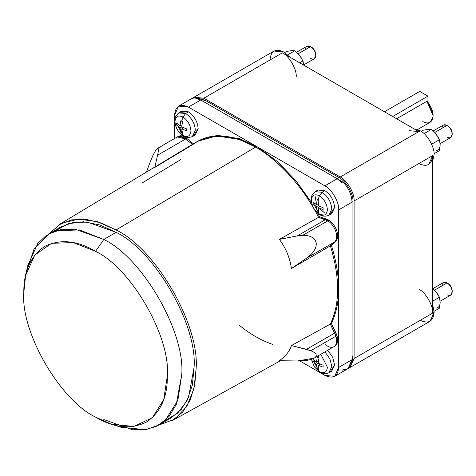 <?xml version="1.0" encoding="UTF-8"?>
<svg xmlns="http://www.w3.org/2000/svg" width="476" height="476" viewBox="0 0 476 476"><rect width="100%" height="100%" fill="white"/><g stroke="black" fill="none" stroke-linecap="round" stroke-linejoin="round"><path stroke-width="0.71" d="M418.826 163.589C427.174 167.397 431.791 164.732 432.672 155.598L432.672 313.143C433.291 305.586 425.675 292.395 418.826 289.152C425.675 292.395 433.291 305.586 432.672 313.143L434.112 312.31L432.672 304.39L434.112 312.31C433.231 321.449 428.614 324.114 420.26 320.306M409.033 130.638L418.826 131.608L420.26 130.781L414.12 128.895L420.26 130.781C427.115 134.018 434.731 147.215 434.112 154.765L432.672 161.031L434.112 154.765C434.731 147.215 427.115 134.018 420.26 130.781L340.245 176.977C347.099 180.22 354.715 193.411 354.096 200.961L432.672 155.598L428.62 164.559M441.942 285.88C442.269 282.494 443.977 281.506 447.071 282.917L434.63 290.098L447.071 282.917L443.442 282.554L433.035 288.563M440.133 301.219L450.701 295.12L452.2 291.8C451.873 288.039 450.165 285.076 447.071 282.917L447.958 283.428C450.516 285.219 451.932 287.665 452.2 290.776C451.932 287.665 450.516 285.219 447.958 283.428L447.071 282.917C450.165 285.076 451.873 288.039 452.2 291.8C451.873 295.185 450.165 296.173 447.071 294.763M305.503 49.558C305.83 46.178 307.538 45.19 310.632 46.6L298.19 53.782L310.632 46.6L307.008 46.237L296.596 52.247M303.694 64.903L314.261 58.804L315.761 55.484C315.433 51.723 313.726 48.76 310.632 46.6L311.524 47.112C314.077 48.897 315.493 51.348 315.761 54.454C315.493 51.348 314.077 48.897 311.524 47.112L310.632 46.6C313.726 48.76 315.433 51.723 315.761 55.484C315.433 58.863 313.726 59.851 310.632 58.441M441.942 128.33C442.269 124.95 443.977 123.962 447.071 125.372L434.63 132.554L447.071 125.372L443.442 125.009L433.035 131.019M440.133 143.675L450.701 137.576L452.2 134.256C451.873 130.495 450.165 127.532 447.071 125.372L447.958 125.884C450.516 127.669 451.932 130.121 452.2 133.226C451.932 130.121 450.516 127.669 447.958 125.884L447.071 125.372C450.165 127.532 451.873 130.495 452.2 134.256C451.873 137.635 450.165 138.623 447.071 137.213M319.396 371.774L319.932 372.28L319.396 371.774C324.21 373.969 326.869 372.428 327.381 367.163C326.869 372.428 324.21 373.969 319.396 371.774L318.081 369.09L319.396 371.774L314.219 366.591L311.488 359.297L314.219 366.591L319.396 371.774M330.047 371.917L334.604 365.027L332.795 357.446L327.732 350.306L332.795 357.446L334.604 365.027L331.576 371.429L328.791 372.881L331.784 366.538L329.981 359.005L324.935 351.925L329.981 359.005L331.784 366.538L328.791 372.881C325.346 374.172 322.389 373.969 319.932 372.28L314.327 366.806L311.399 359.326M320.818 354.299L327.381 367.163L320.818 354.299M318.623 355.566L318.081 357.53L318.95 358.029L318.17 363.259L323.091 365.199L323.091 367.163L318.17 365.223L318.95 369.555L318.081 369.09L318.95 369.555L318.17 365.223L320.056 364.134L318.17 365.223L323.091 367.163L323.091 365.199L318.17 363.259L318.95 358.029L317.248 357.042L316.469 362.278L318.355 361.183L316.469 362.278L317.248 357.042L318.081 357.53L318.623 355.566M319.396 214.23L319.932 214.735L319.396 214.23C324.21 216.419 326.869 214.884 327.381 209.618C326.869 214.884 324.21 216.419 319.396 214.23L318.081 211.546L319.396 214.23C314.577 210.862 311.917 206.251 311.405 200.396C311.917 206.251 314.577 210.862 319.396 214.23M330.047 214.373L334.604 207.476L331.576 213.885L328.791 215.336L331.784 208.994C331.171 201.919 327.958 196.35 322.133 192.28L319.396 195.785C324.21 199.152 326.869 203.764 327.381 209.618C326.869 203.764 324.21 199.152 319.396 195.785L318.081 199.985L318.95 200.479L318.17 205.715L323.091 207.655L323.091 209.618L318.17 207.679L318.95 212.01L318.081 211.546L318.95 212.01L318.17 207.679L320.056 206.59L318.17 207.679L323.091 209.618L323.091 207.655L318.17 205.715L318.95 200.479L317.248 199.498L316.469 204.728L318.355 203.639L316.469 204.728L317.248 199.498L318.081 199.985L319.396 195.785C314.577 193.589 311.917 195.13 311.405 200.396C311.917 195.13 314.577 193.589 319.396 195.785L322.133 192.28C327.958 196.35 331.171 201.919 331.784 208.994L328.791 215.336C325.346 216.622 322.389 216.425 319.932 214.735C314.898 211.421 312.012 206.709 311.268 200.61C311.72 196.54 310.298 196.6 315.148 191.703L322.133 192.28L324.858 190.596L322.133 192.28L315.148 191.703L317.795 190.019L324.858 190.596C330.737 194.708 333.985 200.336 334.604 207.476C333.985 200.336 330.737 194.708 324.858 190.596L316.605 191.096M182.957 135.458L183.492 135.963L182.957 135.458C187.77 137.653 190.436 136.112 190.941 130.846C190.436 136.112 187.77 137.653 182.957 135.458L181.642 132.774L182.957 135.458C178.137 132.09 175.477 127.479 174.972 121.624C175.477 127.479 178.137 132.09 182.957 135.458M193.607 135.601L198.165 128.704L195.136 135.113L192.352 136.564L195.35 130.222C194.738 123.147 191.519 117.578 185.7 113.508L182.957 117.013C187.77 120.38 190.436 124.992 190.941 130.846C190.436 124.992 187.77 120.38 182.957 117.013L181.642 121.213L182.51 121.713L181.731 126.943L186.651 128.883L186.651 130.846L181.731 128.907L182.51 133.238L181.642 132.774L182.51 133.238L181.731 128.907L183.623 127.818L181.731 128.907L186.651 130.846L186.651 128.883L181.731 126.943L182.51 121.713L180.809 120.725L180.029 125.961L181.915 124.867L180.029 125.961L180.809 120.725L181.642 121.213L182.957 117.013C178.137 114.817 175.477 116.358 174.972 121.624C175.477 116.358 178.137 114.817 182.957 117.013L185.7 113.508C191.519 117.578 194.738 123.147 195.35 130.222L192.352 136.564C188.907 137.85 185.955 137.653 183.492 135.963C178.458 132.649 175.573 127.937 174.835 121.838C175.281 117.768 173.859 117.828 178.708 112.931L185.7 113.508L188.419 111.824L185.7 113.508L178.708 112.931L181.362 111.247L188.419 111.824C194.297 115.936 197.546 121.564 198.165 128.704C197.546 121.564 194.297 115.936 188.419 111.824L180.172 112.324M436.064 291.728L439.431 297.256L440.163 302.302C440.05 305.812 438.682 307.758 436.058 308.139C438.682 307.758 440.05 305.812 440.163 302.302L439.431 308.198L434.082 311.286L439.431 308.198L440.163 302.302L439.431 297.256L437.807 294.204L432.672 288.248L436.058 291.728M437.765 136.683L436.058 134.184L439.431 139.712L440.163 144.758C440.05 148.268 438.682 150.214 436.058 150.594C438.682 150.214 440.05 148.268 440.163 144.758L439.431 150.654L434.082 153.736L439.431 150.654L440.163 144.758L439.431 139.712L437.807 136.66L436.058 134.184L431.22 129.502L436.058 134.184M301.326 57.911L299.624 55.412L302.992 60.94L303.706 65.147L302.992 60.94L299.624 55.412L301.326 57.911M26.805 270.779L34.082 248.918L48.659 234.002L61.124 229.503L75.089 229.212L103.786 239.464L116.096 232.353L87.4 222.108L73.435 222.399L60.97 226.891L48.659 234.002M111.485 424.235L121.065 427.252L145.234 429.667L156.086 426.448L165.38 420.243L177.863 400.328L181.749 374.499C185.235 331.968 142.36 257.706 103.786 239.464L95.581 251.34L103.786 239.464L79.474 229.914L55.989 230.771L45.964 235.715L37.753 243.504L27.763 265.644L25.585 275.449L34.784 255.059L51.575 243.337L73.197 242.552L95.581 251.34C131.096 268.137 170.569 336.514 167.362 375.665L163.78 399.447L152.29 417.779L133.738 426.46L111.485 424.235L95.581 417.113C60.065 400.31 20.593 331.939 23.8 292.782L25.585 275.449M198.105 141.021L217.11 135.368L239.309 138.605L217.425 135.351L197.582 141.318L216.401 135.946L238.286 139.2L239.309 138.605L258.046 147.304L277.395 161.542L295.727 180.481L311.512 202.455L295.727 180.481L277.395 161.542L258.046 147.304L239.309 138.605L238.286 139.2C266.048 147.203 300.903 181.136 318.551 217.348L327.893 220.793L302.79 235.287C310.56 235.376 315.035 237.911 316.213 242.891C316.707 248.103 313.488 253.196 306.544 258.182L334.711 241.921C336.835 239.72 337.198 236.269 335.818 231.574C334.164 226.868 331.522 223.274 327.893 220.793C331.522 223.274 334.164 226.868 335.818 231.574C337.198 236.269 336.835 239.72 334.711 241.921L335.741 241.326C337.859 239.125 338.228 235.674 336.841 230.973C335.187 226.267 332.54 222.673 328.904 220.192L327.881 220.787C331.516 223.262 334.158 226.856 335.812 231.568C337.198 236.269 336.835 239.72 334.711 241.921L330.362 245.872L291.437 268.476C289.866 257.76 285.85 248.067 279.394 239.392L319.575 216.753L317.665 213.105L319.575 216.753L318.551 217.348C303.926 188.008 278.876 160.031 255.612 147.066L116.096 229.968C155.694 248.698 199.706 324.93 196.13 368.585L194.755 384.822L190.364 399.697L182.742 412.02L172.098 420.73L280.441 360.737M314.13 358.16L335.556 345.725C337.77 343.654 338.24 340.275 336.954 335.592L335.931 336.181L334.711 333.081L306.544 349.342L291.437 345.546L330.362 324.102L291.437 345.546C289.866 350.901 285.85 355.959 279.394 360.719C285.85 355.959 289.866 350.901 291.437 345.546L310.834 350.687L335.937 336.199L310.834 350.687C316.248 352.978 317.611 355.298 314.922 357.637L314.13 358.16L297.31 360.975C305.723 360.987 311.596 359.874 314.922 357.637C317.611 355.298 316.248 352.978 310.834 350.687L306.544 349.342L334.711 333.081L335.937 336.199C337.21 340.875 336.74 344.255 334.527 346.32C336.74 344.255 337.21 340.875 335.937 336.199L330.362 324.102C340.054 303.623 340.054 277.544 330.362 245.872C340.054 277.544 340.054 303.623 330.362 324.102L334.711 333.081L330.362 324.102C340.054 303.623 340.054 277.544 330.362 245.872L334.711 241.921C336.835 239.72 337.198 236.269 335.812 231.568C334.158 226.856 331.516 223.262 327.881 220.787L318.551 217.348C300.903 181.136 266.048 147.203 238.286 139.2C220.031 133.429 204.829 135.255 192.679 144.674L185.747 138.95L177.274 136.945L185.747 138.95L186.77 138.361L178.304 136.35L157.092 148.661C158.645 147.453 158.805 149.637 157.58 155.212L185.747 138.95L157.58 155.212C158.805 149.637 158.645 147.453 157.092 148.661C155.355 150.452 153.052 154.884 150.19 161.959C153.052 154.884 155.355 150.452 157.092 148.661M333.95 346.718L334.527 346.32C332.087 348.045 329.071 347.504 325.477 344.713C329.077 347.51 332.093 348.045 334.533 346.32C336.746 344.249 337.21 340.87 335.931 336.181C337.21 340.87 336.746 344.249 334.533 346.32M433.083 115.68L433.083 114.496L427.954 101.983L426.93 101.269L433.083 115.68L433.029 116.87C432.25 121.892 429.542 123.784 424.913 122.558L422.825 121.6M384.459 111.771L419.749 91.392L427.954 96.134L392.664 116.507L427.954 96.134L419.749 91.392L384.459 111.771M417.583 129.537L430.078 122.32L433.029 116.87C433.237 111.455 431.208 106.255 426.93 101.269L396.603 118.78L426.93 101.269L427.954 101.983L427.954 96.134L427.954 101.983L433.071 115.061M58.929 224.702L71.793 219.841L86.269 219.406L101.352 223.036L116.096 229.968L255.612 147.066L239.648 139.658L223.934 136.124L209.434 136.832L196.987 141.669L58.929 224.702M272.938 344.463C261.633 340.721 250.311 334.241 238.982 325.025C250.311 334.241 261.633 340.721 272.938 344.463M180.862 159.561L142.717 182.611M146.495 172.038L148.345 166.844L146.495 172.038M154.765 167.439L157.58 155.212L154.765 167.439L192.679 144.674L185.747 138.95L192.679 144.674C209.333 132.298 230.313 133.096 255.612 147.066C278.876 160.031 303.926 188.008 318.551 217.348L279.394 239.392L297.31 235.888L325.477 219.626L318.551 217.348L327.881 220.787L328.904 220.192L326.506 219.031L297.31 235.888L279.394 239.392C285.85 248.067 289.866 257.76 291.437 268.476L306.544 258.182C313.488 253.196 316.707 248.103 316.213 242.891C315.035 237.911 310.56 235.376 302.79 235.287L297.31 235.888L302.79 235.287L327.893 220.793L325.477 219.626L326.506 219.031L319.575 216.753L328.904 220.192C332.54 222.673 335.187 226.267 336.841 230.973C338.228 235.674 337.859 239.125 335.741 241.326L306.544 258.182L291.437 268.476L330.362 245.872L334.711 241.921L330.362 245.872C340.054 277.544 340.054 303.623 330.362 324.102L331.391 323.513L330.362 324.102L335.931 336.181L336.954 335.592L335.741 332.486L334.711 333.081L335.741 332.486L331.391 323.513C341.084 303.028 341.084 276.955 331.391 245.283L335.741 241.326L331.391 245.283C341.084 276.955 341.084 303.028 331.391 323.513L336.954 335.592C338.24 340.275 337.77 343.654 335.556 345.725L334.444 346.385M150.19 161.959L148.345 166.844L150.19 161.959M177.721 136.755C180.16 135.029 183.177 135.565 186.77 138.361L193.702 144.085L186.77 138.361L185.747 138.95C182.153 136.154 179.137 135.618 176.697 137.344C179.137 135.618 182.153 136.154 185.747 138.95L192.679 144.674M148.345 258.004L149.66 257.867M279.394 360.719L297.31 360.975L279.394 360.719M158.919 424.973L171.223 417.868L181.35 409.318L188.585 397.371L194.059 367.395C197.546 324.864 154.67 250.596 116.096 232.353L103.786 239.464C142.36 257.706 185.235 331.968 181.749 374.499L176.275 404.475L169.045 416.423L158.919 424.973L146.447 429.471L132.483 429.763L103.786 419.511M95.581 251.34C77.261 240.481 60.339 238.803 44.821 246.312C30.559 255.999 23.556 271.487 23.8 292.782C20.593 331.939 60.065 400.31 95.581 417.113C113.901 427.972 130.817 429.649 146.334 422.135C160.596 412.454 167.606 396.96 167.362 375.665C170.569 336.514 131.096 268.137 95.581 251.34M55.157 231.044L68.145 223.708L83.532 221.78L99.948 224.981L116.096 232.353C154.67 250.596 197.546 324.864 194.059 367.395L192.369 385.06L186.931 400.881L177.572 413.239L164.726 420.826M158.437 425.247L174.656 419.178L186.794 406.51L193.916 388.88L196.13 368.585C199.706 324.93 155.694 248.698 116.096 229.968L97.419 221.733L78.582 219.091L61.547 223.268L48.183 234.281M316.094 201.705L315.112 196.225L316.094 201.705M299.868 360.963L324.858 375.391C333.212 379.193 337.823 376.528 338.704 367.395L338.704 209.851C339.323 202.294 331.707 189.103 324.858 185.86L188.419 107.088C180.065 103.286 175.454 105.952 174.573 115.085L174.573 138.504L174.573 115.085L178.625 106.118L188.419 107.088L324.858 185.86C331.707 189.103 339.323 202.294 338.704 209.851L338.704 367.395L334.652 376.361L324.858 375.391L299.868 360.963M196.523 97.556L200.711 99.972L196.523 97.556L195.499 98.145L200.729 99.984L337.169 178.756L342.399 182.957L337.169 178.756L324.858 185.86L337.169 178.756L200.729 99.984L188.419 107.088L200.729 99.984L195.499 98.145L196.523 97.556L191.965 98.419L178.625 106.118M334.652 376.361L347.986 368.662L352.044 359.695L352.044 202.145L352.966 201.616L338.704 209.851L352.044 202.145C351.74 195.041 348.866 188.448 343.422 182.367L337.187 178.768L343.422 182.367C348.866 188.448 351.74 195.041 352.044 202.145L352.044 359.695C351.74 366.455 348.866 369.727 343.422 369.525L342.399 370.12M352.044 359.695L338.704 367.395L352.044 359.695M343.422 182.367L342.399 182.957L343.422 182.367M291.413 50.67L294.787 50.73L299.624 55.412L294.787 50.73L291.413 50.67L286.576 51.462L291.413 50.67M284.702 52.544L286.576 51.462L284.702 52.544M287.653 54.847L294.787 50.73L287.653 54.847M299.707 62.838L302.992 60.94L299.707 62.838M427.853 129.442L431.22 129.502L427.853 129.442L423.015 130.234L427.853 129.442M421.135 131.316L423.015 130.234L421.135 131.316M424.092 133.619L431.22 129.502L424.092 133.619M431.25 144.43L439.431 139.712L431.25 144.43M432.672 301.153L439.431 297.256L432.672 301.153M181.897 130.614L180.809 132.257L181.642 132.774L180.809 132.257L181.897 130.614M180.029 127.925L180.809 132.257L180.029 127.925L181.731 126.943L180.029 127.925L176.667 125.087L180.029 127.925M178.637 124.962L176.667 125.087L178.637 124.962M176.667 123.117L176.667 125.087L176.667 123.117L180.029 125.961L176.667 123.117M181.106 131.804L177.209 125.051M318.331 209.386L317.248 211.029L318.081 211.546L317.248 211.029L318.331 209.386M316.469 206.697L317.248 211.029L316.469 206.697L318.17 205.715L316.469 206.697L313.107 203.853L316.469 206.697M315.07 203.734L313.107 203.853L315.07 203.734M313.107 201.889L313.107 203.853L313.107 201.889L316.469 204.728L313.107 201.889M317.546 210.576L314.041 204.817M320.598 209.517L324.858 213.105M322.133 214.569L319.932 214.735M313.648 203.823L316.879 209.737M318.331 366.931L317.248 368.573L318.081 369.09L317.248 368.573L318.331 366.931M316.469 364.241L317.248 368.573L316.469 364.241L318.17 363.259L316.469 364.241L313.107 361.403L316.469 364.241M315.07 361.284L313.107 361.403L315.07 361.284M313.107 359.434L313.107 361.403L313.107 359.434L316.469 362.278L313.107 359.434M316.879 367.282L313.648 361.367L316.879 367.282M202.883 101.346L204.936 100.162L197.849 98.318L204.936 100.162L339.114 177.625L337.067 178.815L339.114 177.625C345.969 180.868 353.585 194.059 352.966 201.616C353.585 194.059 345.969 180.868 339.114 177.625L204.936 100.162L202.883 101.346M352.966 201.616L352.966 356.554L352.044 357.089L352.966 356.554L351.859 362.177L352.966 356.554L352.966 201.616M447.958 125.884L447.071 125.372M311.524 47.112L310.632 46.6M447.958 283.428L447.071 282.917M296.239 76.826C296.857 69.27 289.241 56.079 282.387 52.836L418.826 131.608L340.245 176.977L203.805 98.205L282.387 52.836C289.241 56.079 296.857 69.27 296.239 76.826M269.975 60.006C270.856 50.867 275.473 48.201 283.821 52.009L289.967 57.209L283.821 52.009L274.033 51.039L194.012 97.235L203.805 98.205L340.245 176.977C347.099 180.22 354.715 193.411 354.096 200.961L354.096 358.511L350.038 367.478L348.956 367.972L354.096 358.511L354.096 200.961L432.672 155.598L432.672 313.143L354.096 358.511L434.112 312.31L430.054 321.276L350.038 367.478M418.826 131.608L282.387 52.836L203.805 98.205L193.042 97.919L194.012 97.235M452.2 134.256L452.2 133.226M315.761 55.484L315.761 54.454M452.2 291.8L452.2 290.776"/></g></svg>
